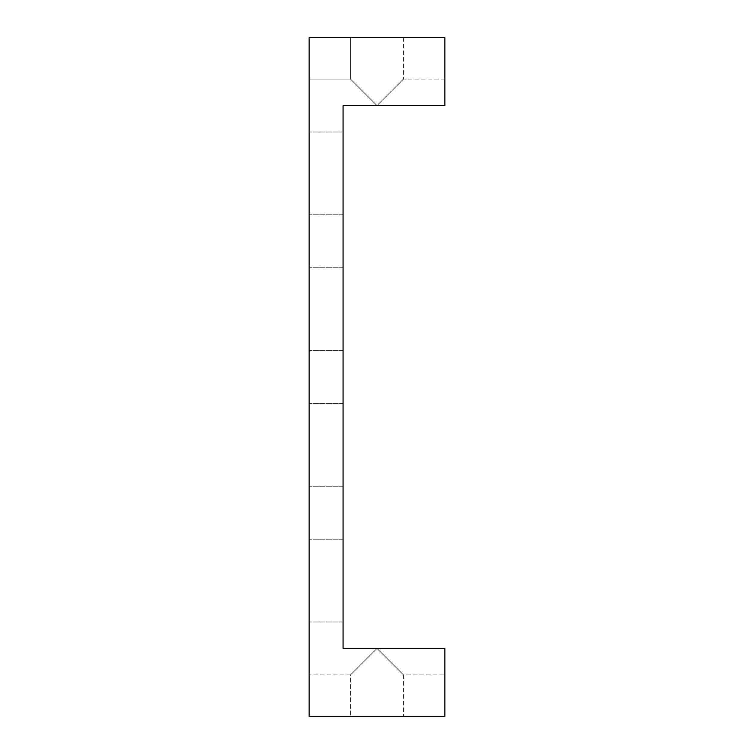 <?xml version="1.0" encoding="UTF-8"?>
<svg xmlns="http://www.w3.org/2000/svg" width="754" height="754" viewBox="0 0 754 754"><rect width="100%" height="100%" fill="white"/><g stroke="black" fill="none" stroke-linecap="round" stroke-linejoin="round"><path stroke-width="0.57" stroke-dasharray="3.77 2.83" d="M309.14 37.7L444.86 37.7L444.86 105.56L343.07 105.56L343.07 648.44L444.86 648.44L444.86 716.3L309.14 716.3L309.14 37.7M343.07 105.56L444.86 105.56L444.86 79.095L444.86 105.56L444.86 79.095L444.86 105.56L377 105.56L403.465 79.095L377 105.56L350.535 79.095L377 105.56L403.465 79.095L377 105.56L350.535 79.095L377 105.56L343.07 105.56L343.07 132.025L343.07 105.56L343.07 132.025L343.07 105.56L444.86 105.56L343.07 105.56M377 37.7L403.465 37.7L377 37.7M309.14 105.56L309.14 132.025L309.14 105.56M309.14 241.28L309.14 214.815L309.14 241.28M309.14 377L309.14 403.465L309.14 377M309.14 512.72L309.14 539.185L309.14 512.72M309.14 648.44L309.14 674.905L309.14 648.44M377 716.3L403.465 716.3L377 716.3M444.86 648.44L444.86 674.905L444.86 648.44L444.86 674.905L444.86 648.44L343.07 648.44L343.07 621.975L343.07 648.44L343.07 621.975L343.07 648.44L377 648.44L350.535 674.905L377 648.44L343.07 648.44L377 648.44L350.535 674.905L377 648.44L403.465 674.905L377 648.44L403.465 674.905L377 648.44L444.86 648.44M343.07 241.28L343.07 214.815L343.07 241.28M343.07 377L343.07 403.465L343.07 377M343.07 512.72L343.07 539.185L343.07 512.72M350.535 37.7L350.535 79.095L309.14 79.095L350.535 79.095L350.535 37.7M403.465 37.7L403.465 79.095L403.465 37.7M343.07 132.025L309.14 132.025L343.07 132.025M343.07 214.815L309.14 214.815L343.07 214.815M343.07 267.745L309.14 267.745L343.07 267.745M343.07 350.535L309.14 350.535L343.07 350.535M343.07 403.465L309.14 403.465L343.07 403.465M343.07 486.255L309.14 486.255L343.07 486.255M343.07 539.185L309.14 539.185L343.07 539.185M343.07 621.975L309.14 621.975L343.07 621.975M350.535 674.905L309.14 674.905L350.535 674.905L350.535 716.3L350.535 674.905M403.465 674.905L403.465 716.3L403.465 674.905L444.86 674.905L403.465 674.905M444.86 79.095L403.465 79.095L444.86 79.095"/><path stroke-width="1.13" d="M309.14 37.7L444.86 37.7L444.86 105.56L343.07 105.56L343.07 648.44L444.86 648.44L444.86 716.3L309.14 716.3L309.14 37.7"/></g></svg>
